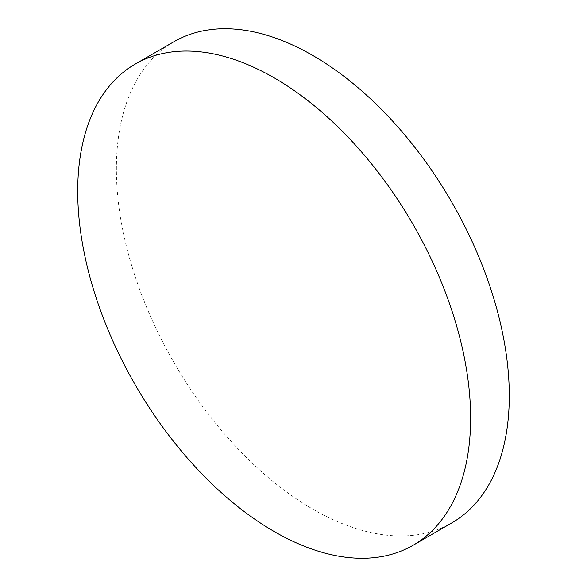 <?xml version="1.0" encoding="UTF-8"?>
<svg xmlns="http://www.w3.org/2000/svg" width="587" height="587" viewBox="0 0 587 587"><rect width="100%" height="100%" fill="white"/><g stroke="black" fill="none" stroke-linecap="round" stroke-linejoin="round"><path stroke-width="0.44" stroke-dasharray="2.94 2.2" d="M173.921 41.728A277.834 160.405 -120 0 0 131.334 264.355A277.834 160.405 -120 0 0 312.834 509.186A277.834 160.405 -120 0 0 451.748 522.944"/><path stroke-width="0.88" d="M274.166 531.514A277.834 160.405 -120 0 0 413.079 545.272A277.834 160.405 -120 0 0 455.666 322.645A277.834 160.405 -120 0 0 274.166 77.814A277.834 160.405 -120 0 0 135.252 64.056A277.834 160.405 -120 0 0 92.665 286.683A277.834 160.405 -120 0 0 274.166 531.514M413.079 545.272L451.748 522.944A277.834 160.405 -120 0 0 494.335 300.317A277.834 160.405 -120 0 0 312.834 55.486A277.834 160.405 -120 0 0 173.921 41.728L135.252 64.056"/></g></svg>

